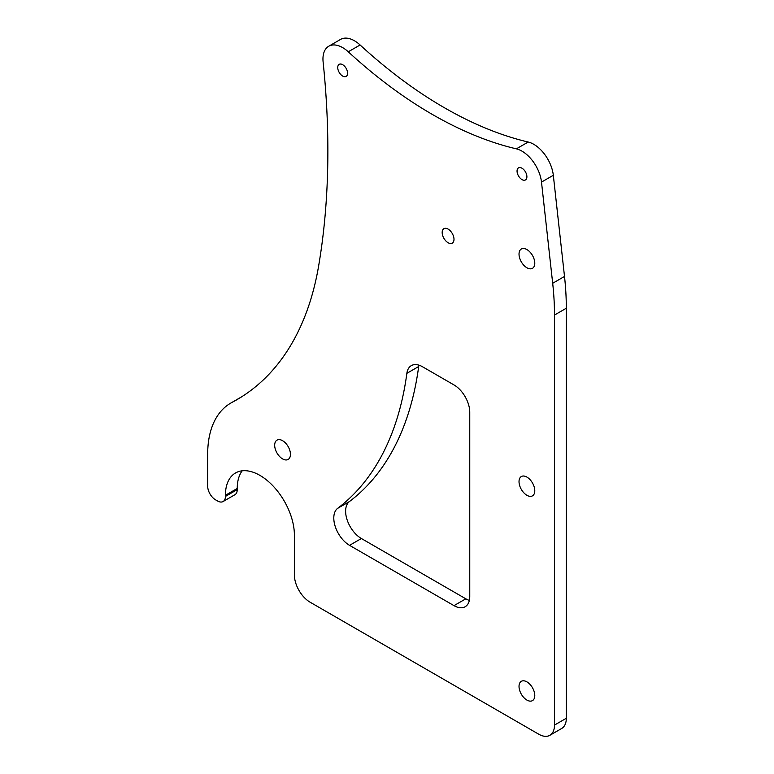 <?xml version="1.0" encoding="UTF-8"?>
<svg xmlns="http://www.w3.org/2000/svg" width="774" height="774" viewBox="0 0 774 774"><rect width="100%" height="100%" fill="white"/><g stroke="black" fill="none" stroke-linecap="round" stroke-linejoin="round"><path stroke-width="1.16" d="M225.418 495.292A48.762 28.154 -120 0 1 235.519 472.972A48.762 28.154 -120 0 1 273.106 486.033A48.762 28.154 -120 0 1 294.391 535.105L294.391 574.927A22.291 12.868 -120 0 0 310.151 602.23L538.723 734.197A22.291 12.868 -120 0 0 549.869 735.3A22.291 12.868 -120 0 0 554.494 725.093L554.494 315.047A278.669 160.886 -120 0 0 552.684 283.274L541.5 182.103A27.864 16.09 -120 0 0 516.374 148.85A417.999 241.333 -120 0 1 348.271 51.8A27.864 16.09 -120 0 0 328.727 46.246A27.864 16.09 -120 0 0 323.116 61.968A835.997 482.666 -120 0 1 318.656 265.84A417.999 241.333 -120 0 1 236.689 399.819A417.999 241.333 -120 0 1 232.016 402.403A111.466 64.358 -120 0 0 230.778 403.09A111.466 64.358 -120 0 0 207.684 454.115L207.684 486.188A11.146 6.434 -120 0 0 215.569 499.84L217.542 500.981A11.146 6.434 -120 0 0 223.115 501.533A11.146 6.434 -120 0 0 225.418 496.434L225.418 495.292L237.241 488.462L237.241 489.603L225.418 496.434M549.869 735.3L561.692 728.469A22.291 12.868 -120 0 0 566.316 718.272L566.316 308.226A278.669 160.886 -120 0 0 564.507 276.444L553.323 175.272A27.864 16.09 -120 0 0 528.197 142.029L516.374 148.85M328.727 46.246L340.55 39.416A27.864 16.09 -120 0 1 360.094 44.969A417.999 241.333 -120 0 0 528.197 142.029M223.115 501.533L234.938 494.702A11.146 6.434 -120 0 0 237.241 489.603M242.165 470.815A48.762 28.154 -120 0 0 237.241 488.462M274.683 445.234A11.146 6.434 -120 0 0 279.549 456.457A11.146 6.434 -120 0 0 288.141 459.437A11.146 6.434 -120 0 0 290.443 454.338A11.146 6.434 -120 0 0 285.587 443.115A11.146 6.434 -120 0 0 276.995 440.135A11.146 6.434 -120 0 0 274.683 445.234M442.177 232.49A8.359 4.828 -120 0 0 445.824 240.907A8.359 4.828 -120 0 0 452.268 243.142A8.359 4.828 -120 0 0 453.999 239.321A8.359 4.828 -120 0 0 450.342 230.904A8.359 4.828 -120 0 0 443.908 228.669A8.359 4.828 -120 0 0 442.177 232.49M519.025 686.412A11.146 6.434 -120 0 0 523.882 697.635A11.146 6.434 -120 0 0 532.473 700.615A11.146 6.434 -120 0 0 534.786 695.516A11.146 6.434 -120 0 0 529.919 684.303A11.146 6.434 -120 0 0 521.328 681.314A11.146 6.434 -120 0 0 519.025 686.412M519.025 481.641A11.146 6.434 -120 0 0 523.882 492.854A11.146 6.434 -120 0 0 532.473 495.844A11.146 6.434 -120 0 0 534.786 490.735A11.146 6.434 -120 0 0 529.919 479.522A11.146 6.434 -120 0 0 521.328 476.532A11.146 6.434 -120 0 0 519.025 481.641M519.025 254.104A11.146 6.434 -120 0 0 523.882 265.327A11.146 6.434 -120 0 0 532.473 268.307A11.146 6.434 -120 0 0 534.786 263.208A11.146 6.434 -120 0 0 529.919 251.995A11.146 6.434 -120 0 0 521.328 249.005A11.146 6.434 -120 0 0 519.025 254.104M337.735 67.531A6.966 4.025 -120 0 0 340.783 74.546A6.966 4.025 -120 0 0 346.152 76.413A6.966 4.025 -120 0 0 347.594 73.22A6.966 4.025 -120 0 0 344.546 66.216A6.966 4.025 -120 0 0 339.186 64.348A6.966 4.025 -120 0 0 337.735 67.531M517.051 171.054A6.966 4.025 -120 0 0 520.089 178.068A6.966 4.025 -120 0 0 525.459 179.936A6.966 4.025 -120 0 0 526.901 176.743A6.966 4.025 -120 0 0 523.863 169.738A6.966 4.025 -120 0 0 518.493 167.871A6.966 4.025 -120 0 0 517.051 171.054M361.381 538.52A22.291 12.868 -120 0 1 347.042 519.596A22.291 12.868 -120 0 1 349.471 501.523L337.648 508.344A417.999 241.333 -120 0 0 406.863 373.339A22.291 12.868 -120 0 1 411.323 365.628A22.291 12.868 -120 0 1 422.469 366.731L453.999 384.939A22.291 12.868 -120 0 1 469.76 412.242L469.76 596.541A22.291 12.868 -120 0 1 465.145 606.748A22.291 12.868 -120 0 1 453.999 605.645L349.558 545.351L361.381 538.52L465.822 598.815A22.291 12.868 -120 0 0 469.354 600.392M337.648 508.344A22.291 12.868 -120 0 0 335.219 526.426A22.291 12.868 -120 0 0 349.558 545.351M349.471 501.523A417.999 241.333 -120 0 0 418.686 366.508L406.863 373.339M418.928 365.154A22.291 12.868 -120 0 0 418.686 366.508M566.316 718.272L554.494 725.093M554.494 315.047L566.316 308.226M564.507 276.444L552.684 283.274M541.5 182.103L553.323 175.272M360.094 44.969L348.271 51.8M241.256 397.062L232.016 402.403M465.822 598.815L453.999 605.645M241.827 396.704L230.778 403.09"/></g></svg>
